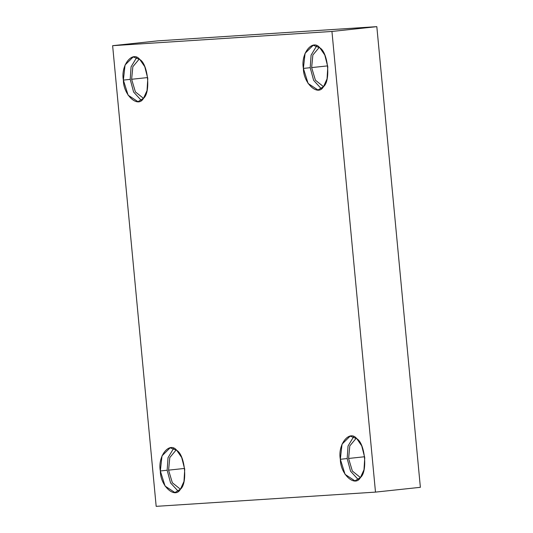 <?xml version="1.0" encoding="UTF-8"?>
<svg xmlns="http://www.w3.org/2000/svg" width="533" height="533" viewBox="0 0 533 533"><rect width="100%" height="100%" fill="white"/><g stroke="black" fill="none" stroke-linecap="round" stroke-linejoin="round"><path stroke-width="0.8" d="M340.34 459.286L345.078 474.37L354.931 480.859L360.475 477.488L363.992 469.753L364.745 457.7L361.74 445.888L356.81 438.699L350.148 436.121L342.026 444.176L340.34 459.286L347.17 458.553L348.036 446.028L353.659 436.66L348.036 446.028L347.17 458.553L340.34 459.286C337.462 444.435 349.561 429.312 356.81 438.699C365.078 443.343 367.77 471.838 360.475 477.488C355.085 487.702 340.287 474.323 340.34 459.286M358.249 479.593L350.567 471.212L347.17 458.553L350.567 471.212L358.249 479.593M348.595 458.46L349.808 445.888L356.231 438.206L349.808 445.888L348.595 458.46L352.353 471.065L360.441 477.535L352.353 471.065L348.595 458.46L364.639 456.741L348.595 458.46M303.39 68.417L308.127 83.501L317.988 89.997L323.524 86.626L327.049 78.891L327.795 66.832L324.79 55.019L319.86 47.837L313.197 45.258L305.076 53.307L303.39 68.417L310.219 67.684L311.092 55.159L316.709 45.791L311.092 55.159L310.219 67.684L303.39 68.417C300.512 53.567 312.618 38.443 319.86 47.837C328.135 52.474 330.826 80.976 323.524 86.626C318.134 96.833 303.337 83.454 303.39 68.417M321.306 88.731L313.624 80.343L310.219 67.684L313.624 80.343L321.306 88.731M311.645 67.591L312.864 55.019L319.28 47.344L312.864 55.019L311.645 67.591L315.403 80.197L323.491 86.666L315.403 80.197L311.645 67.591L327.695 65.879L311.645 67.591M123.376 80.103L128.113 95.187L137.974 101.683L143.51 98.305L147.028 90.577L147.781 78.518L144.776 66.705L139.846 59.523L133.183 56.938L125.062 64.993L123.376 80.103L130.205 79.37L131.071 66.845L136.695 57.477L131.071 66.845L130.205 79.37L123.376 80.103C120.498 65.253 132.597 50.129 139.846 59.523C148.114 64.16 150.812 92.655 143.51 98.305C138.12 108.519 123.323 95.141 123.376 80.103M141.292 100.411L133.603 92.029L130.205 79.37L133.603 92.029L141.292 100.411M131.631 79.277L132.85 66.705L139.266 59.03L132.85 66.705L131.631 79.277L135.389 91.883L143.477 98.352L135.389 91.883L131.631 79.277L147.681 77.565L131.631 79.277M160.326 470.965L165.063 486.056L174.917 492.545L180.46 489.174L183.978 481.439L184.724 469.386L181.72 457.574L176.796 450.385L170.134 447.807L162.012 455.862L160.326 470.965L167.155 470.239L168.022 457.707L173.645 448.34L168.022 457.707L167.155 470.239L160.326 470.965C157.448 456.121 169.547 440.998 176.796 450.385C185.064 455.022 187.756 483.524 180.46 489.174C175.064 499.381 160.273 486.009 160.326 470.965M178.235 491.279L170.553 482.898L167.155 470.239L170.553 482.898L178.235 491.279M168.581 470.146L169.794 457.567L176.216 449.892L169.794 457.567L168.581 470.146L172.332 482.751L180.421 489.221L172.332 482.751L168.581 470.146L184.625 468.427L168.581 470.146M375.492 492.112L420.37 487.315L376.824 26.65L331.946 31.454L375.492 492.112L156.176 506.35L112.63 45.685L157.508 40.888L376.824 26.65L420.37 487.315L375.492 492.112L331.946 31.454L376.824 26.65L157.508 40.888L112.63 45.685L331.946 31.454L112.63 45.685L156.176 506.35L375.492 492.112"/></g></svg>
